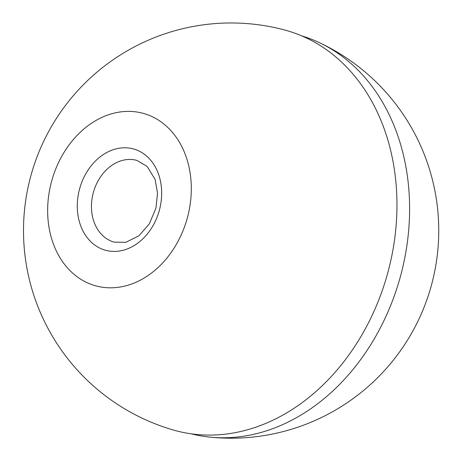 <?xml version="1.0" encoding="UTF-8"?>
<svg xmlns="http://www.w3.org/2000/svg" width="461" height="461" viewBox="0 0 461 461"><rect width="100%" height="100%" fill="white"/><g stroke="black" fill="none" stroke-linecap="round" stroke-linejoin="round"><path stroke-width="0.69" d="M116.287 112.64A89.446 70.291 -74.5 0 0 58.927 255.936A89.446 70.291 -74.5 0 0 183.219 230.206A89.446 70.291 -74.5 0 0 116.287 112.64M173.296 429.992A207.611 163.154 -74.5 0 0 237.645 432.17A207.611 163.154 -74.5 0 0 395.267 234.09A207.611 163.154 -74.5 0 0 284.356 29.913A207.617 207.617 0 0 0 23.661 222.479A207.617 207.617 0 0 0 173.296 429.992M301.725 35.877A206.534 162.307 105.5 0 1 318.92 42.447A206.534 162.307 105.5 0 1 405.864 252.034A206.534 162.307 105.5 0 1 251.112 434.873A206.534 162.307 105.5 0 1 209.369 437.063A206.534 162.307 105.5 0 1 191.246 433.83M124.003 160.036A42.412 33.33 -74.5 0 0 91.485 208.314A42.412 33.33 -74.5 0 0 114.167 242.14L125.853 242.319L138.905 235.807L149.318 223.896L155.922 208.165L157.553 193.153L155.057 179.317L147.128 166.433L136.859 160.399A42.412 33.33 -74.5 0 0 124.003 160.036M117.607 148.517A52.542 41.288 -74.5 0 0 83.908 232.69A52.542 41.288 -74.5 0 0 156.919 217.58A52.542 41.288 -74.5 0 0 117.607 148.517M209.369 437.063A207.617 207.617 0 0 0 318.92 42.447"/></g></svg>
